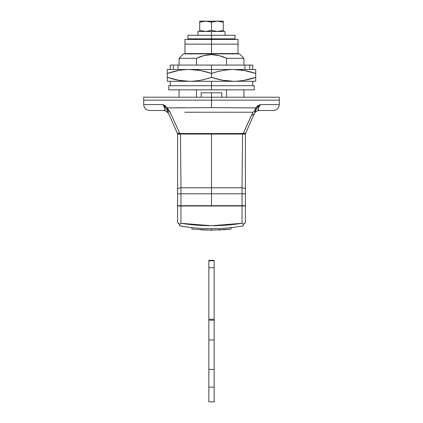 <?xml version="1.0" encoding="UTF-8"?>
<svg xmlns="http://www.w3.org/2000/svg" width="423" height="423" viewBox="0 0 423 423"><rect width="100%" height="100%" fill="white"/><g stroke="black" fill="none" stroke-linecap="round" stroke-linejoin="round"><path stroke-width="0.63" d="M221.816 97.211L221.816 92.785L211.5 92.785L211.5 97.211L211.5 92.785L201.184 92.785L201.184 97.211M164.986 109.346L164.653 110.065L163.431 110.477L149.589 110.477L163.431 110.477L164.653 110.065L164.965 109.462L164.79 108.251L163.014 104.581L143.693 104.581L163.014 104.581L165.351 105.85L167.423 107.928L211.5 107.632L211.5 100.156L143.693 100.156L279.307 100.156L211.5 100.156L279.307 100.156L211.5 100.156L211.5 107.632L255.666 107.928L257.924 105.676L260.499 104.581L279.307 104.581L260.499 104.581L258.717 107.241L260.499 104.581L255.666 107.928L211.5 107.632L167.423 107.928L168.666 110.625L170.12 112.232L179.833 133.536L243.167 133.536L252.98 112.232L254.487 111.154L255.666 107.928L256.301 109.351L258.638 106.416M179.072 65.079L179.072 58.295L196.484 58.295L179.072 58.295L183.492 53.874L239.508 53.874L211.5 53.874L211.5 54.609L211.5 53.874L239.508 53.874L243.928 58.295L226.517 58.295L226.517 65.079L226.517 58.295L243.928 58.295L243.928 65.079M196.484 58.295L203.796 55.625L211.5 54.609L219.236 55.635L226.517 58.295C221.805 55.989 216.803 54.763 211.5 54.609C206.223 54.752 201.216 55.984 196.484 58.295L196.484 65.079L196.484 58.295M196.484 97.211L196.484 89.84L196.484 97.211M226.517 89.84L226.517 97.211L226.517 89.84M245.081 133.361L245.789 133.034A1.475 1.475 0 0 1 244.441 133.911L178.559 133.911A1.475 1.475 0 0 1 177.211 133.034L177.919 133.361M273.411 110.477L259.569 110.477L273.411 110.477C276.986 110.123 278.953 108.161 279.307 104.581L279.307 97.211L143.693 97.211L211.5 97.211L211.5 100.156L143.693 100.156L211.5 100.156L211.5 97.211L279.307 97.211L143.693 97.211L143.693 100.156L211.5 100.156M254.614 112.983L245.789 133.034A1.475 1.475 -90 0 1 244.441 133.911A1.475 1.475 90 0 0 245.789 133.034L254.17 113.999C255.281 111.767 257.078 110.593 259.569 110.477C257.073 110.588 255.275 111.762 254.17 113.999L254.202 113.924M238.181 112.238L252.98 112.232L251.569 115.135A5.896 4.04 23.8 0 0 254.53 113.174L254.572 113.084M163.854 106.453L164.113 106.903M164.986 109.012L164.965 109.462M258.717 107.241L258.104 109.509L259.569 110.477M184.819 112.243L252.98 112.232L255.481 110.313L254.487 111.154L255.666 107.928L257.903 105.687M168.872 110.911L167.677 108.674L170.12 112.232L166.985 109.705L167.423 110.694M166.646 109.139L166.805 109.388L167.423 107.928L184.819 107.728M243.135 112.243L238.181 112.243M258.125 109.615L258.971 110.414M254.704 112.793L256.121 109.668L255.481 110.313L256.121 109.668L254.53 113.174L256.301 109.351A2.95 1.237 -147.4 0 0 255.666 107.928M258.437 106.633L260.499 104.581M258.088 109.346L258.104 109.018M255.709 110.615L254.884 112.396M167.804 111.603L177.211 133.034A1.475 1.475 0 0 0 178.559 133.911L244.441 133.911M254.53 113.174A5.896 4.04 -156.2 0 1 251.569 115.135L243.167 133.536L179.833 133.536L170.12 112.232L166.985 109.705L170.12 112.232L167.677 108.674L166.985 109.705A2.95 0.783 -29.9 0 1 167.677 108.674L167.423 107.928L163.014 104.581L164.854 106.95M164.24 106.236L163.511 105.332M168.83 113.999C167.72 111.767 165.922 110.593 163.431 110.477C165.927 110.588 167.725 111.762 168.83 113.999L168.322 112.841M167.619 111.154L166.985 109.7L167.619 111.154M163.431 110.477L164.653 110.065L168.47 113.174L164.653 110.065L164.981 108.949M164.743 108.14L163.442 105.618M163.014 104.581L166.985 109.7M167.423 107.928A2.95 1.253 146.7 0 0 166.805 109.388L166.651 109.155M166.805 109.388L166.985 109.705M245.789 133.034L243.167 133.536A1.475 0.788 90 0 1 242.638 133.911A1.475 0.788 -90 0 0 243.167 133.536M179.833 133.536A1.475 0.788 90 0 0 180.362 133.911A1.475 0.788 -90 0 1 179.833 133.536L177.211 133.034M201.327 92.785L221.673 92.785M211.5 22.202L217.221 21.15L211.5 21.15L211.5 22.202L217.221 21.15L223.291 22.202L223.291 30.414L217.57 31.466L223.291 30.414L223.291 21.15L217.57 21.15L223.291 21.15L223.291 22.202L217.57 21.15L205.779 21.15L211.5 22.202L211.5 30.414L205.779 31.466L211.5 30.414L211.5 21.15L205.779 21.15L211.5 22.202M211.5 31.466L197.938 31.466L211.5 31.466L211.5 35.299L211.5 31.466L225.062 31.466L211.5 31.466M211.5 30.414L217.221 31.466L211.5 30.414L205.779 31.466M205.43 31.466L199.709 30.414L199.709 31.466L199.709 22.202L205.779 21.15L199.709 21.15L199.709 30.414L205.43 31.466M223.291 31.466L223.291 30.414L223.291 31.466M199.709 22.202L199.709 21.15L205.43 21.15L199.709 22.202L204.425 21.198M179.807 225.856L179.807 224.359A2.95 2.95 0 0 1 177.597 221.504L178.041 223.053L179.442 224.238L179.807 224.359L179.442 224.238L180.949 223.286C201.269 226.532 221.641 226.532 242.051 223.286L243.558 224.238L244.959 223.053L245.403 221.504A2.95 2.95 0 0 1 243.193 224.359L244.959 223.053L245.403 221.504L245.403 205.99L177.597 205.99L177.597 221.504L178.041 223.053L179.442 224.238L180.949 223.286L180.949 205.99L180.949 223.286L211.479 225.745L242.051 223.286L242.051 205.99L242.051 223.286L243.558 224.238L243.193 224.359L243.193 225.856L243.193 224.359L244.785 223.307L245.403 221.504L245.403 205.99L177.597 205.99L177.597 221.504L178.215 223.307L179.807 224.359L179.807 225.856C189.678 227.685 200.243 228.632 211.5 228.695C222.715 228.637 233.279 227.69 243.193 225.856C233.279 227.69 222.715 228.637 211.5 228.695L211.5 230.165L231.074 229.097L231.074 227.616L231.074 229.097L211.5 230.165L211.5 228.695C200.243 228.632 189.678 227.685 179.807 225.856L187.463 227.066M231.677 227.548L234.062 227.262M231 227.622L234.495 227.204M192 227.622L188.505 227.204L192 227.622A178.358 178.358 0 0 1 191.926 227.616L191.926 229.097L211.521 230.165M200.476 229.826L211.5 230.165L191.926 229.097L191.926 227.616M222.625 229.821L231 229.107M218.617 230.027L220.822 229.927M211.5 39.725L211.944 39.281L211.5 39.096L211.5 39.725L211.5 39.096L210.876 39.635L211.082 39.069L211.5 39.096A0.629 0.629 0 0 1 211.944 39.281L211.5 39.725M227.759 39.429A0.883 0.883 0 0 0 227.548 39.096L227.437 39.207A0.883 0.624 90 0 1 227.516 39.429A0.883 0.624 -90 0 0 227.437 39.207A0.883 0.624 90 0 0 226.924 38.837A0.883 0.624 -90 0 1 227.437 39.207L227.548 39.096A0.883 0.883 0 0 1 227.759 39.429M195.447 39.725L196.076 38.837A0.883 0.883 0 0 0 195.241 39.429A0.883 0.883 0 0 1 196.076 38.837A0.883 0.624 90 0 0 195.484 39.429M212.124 39.725L212.013 39.212A0.883 0.624 -90 0 0 211.521 38.837M210.945 39.429A0.629 0.629 0 0 1 211.5 39.096L211.5 38.837A0.883 0.624 90 0 1 212.092 39.429M180.981 187.801A5.896 1.327 180 0 0 177.597 189.002L177.597 193.803L180.949 193.803L180.949 205.7L177.597 205.7L177.597 193.803L177.602 205.99L177.602 205.7L242.051 205.7L242.051 193.803L245.403 193.803L245.403 205.7L245.403 193.803L242.051 193.803L242.019 187.801A5.896 1.327 -0 0 1 245.403 189.002L245.403 193.803L245.403 189.002A5.896 1.327 180 0 0 242.019 187.801L242.548 134.059L245.403 134.059L245.403 189.002L245.403 134.059L211.5 133.911L211.5 193.803L242.051 193.803L242.019 187.801L211.5 187.801L242.019 187.801L242.548 134.059L177.597 134.059L177.597 189.002L177.597 134.059L211.5 134.059L211.5 187.801L180.981 187.801L211.5 187.801L211.5 205.7L242.051 205.7L242.051 193.803L180.949 193.803L180.949 205.7L211.5 205.7L211.5 193.803L180.949 193.803L180.981 187.801L180.949 193.803L177.597 193.803L177.597 189.002A5.896 1.327 -0 0 1 180.981 187.801L180.452 134.059M240.835 205.99L240.835 205.7L240.835 205.99M185.718 205.7L185.718 205.99L185.718 205.7M237.282 205.99L237.282 205.7L237.282 205.99M182.165 205.7L182.165 205.99L182.165 205.7M245.398 205.7L245.398 205.99L245.398 205.7L242.051 205.7L245.403 205.7M226.924 38.837A0.883 0.624 90 0 1 227.437 39.207A0.883 0.624 -90 0 0 226.924 38.837L227.548 39.096M210.908 39.429A0.883 0.624 -90 0 1 211.5 38.837L187.918 38.837L211.5 38.837L211.5 35.299L187.918 35.299L235.082 35.299L235.082 38.837L187.918 38.837L187.918 35.299L235.082 35.299L211.5 35.299L211.5 38.837L235.082 38.837L211.5 38.837M244.959 65.079L211.5 65.079L211.5 73.449C218.723 70.927 226.088 69.61 233.612 69.499L167.281 69.499L167.281 73.449C174.498 70.927 181.869 69.61 189.388 69.499L200.571 70.562L211.5 73.449L211.5 69.499L167.281 69.499L167.281 73.449C175.18 70.815 182.551 69.499 189.388 69.499L189.409 69.499C196.23 69.499 203.6 70.815 211.5 73.449C219.4 70.815 226.77 69.499 233.612 69.499L244.795 70.562L255.719 73.449L255.719 69.499L211.5 69.499L211.5 65.079L170.226 65.079L178.041 65.079L178.041 69.499L178.041 65.079L244.959 65.079L244.959 69.499L244.959 65.079L249.702 65.079L244.959 65.079M211.5 85.71L211.5 81.29L255.719 81.29L255.719 77.34C248.502 79.862 241.131 81.179 233.612 81.29L222.429 80.222L211.5 77.34C204.277 79.862 196.912 81.179 189.388 81.29L211.5 81.29L211.5 85.71L168.756 85.71L254.244 85.71L211.5 85.71L211.5 89.84L168.756 89.84L211.5 89.84L211.5 85.71L168.756 85.71L168.756 89.84L254.244 89.84L211.5 89.84L254.244 89.84L254.244 85.71L211.5 85.71M179.072 70.414L167.281 73.449L167.281 81.29L189.388 81.29L178.205 80.222L167.281 77.34L179.072 80.365M252.774 65.079L249.702 65.079L252.774 65.079L252.774 69.499M243.928 80.37L255.719 77.34L255.719 69.499L233.612 69.499C240.449 69.499 247.82 70.815 255.719 73.449L243.928 70.408M167.281 77.34L167.281 81.29L255.719 81.29L255.719 77.34C247.82 79.973 240.449 81.29 233.612 81.29C226.77 81.29 219.4 79.973 211.5 77.34L211.5 73.449L211.5 77.34C203.6 79.973 196.23 81.29 189.388 81.29C182.551 81.29 175.18 79.973 167.281 77.34L167.281 73.449M255.719 73.449L255.719 77.34M211.5 39.429L184.967 39.429L238.033 39.429L211.5 39.429L211.5 44.145L184.967 44.145L211.5 44.145L211.5 39.429L184.967 39.429L184.967 44.145L186.987 44.145L184.967 44.145L184.967 53.578L211.5 53.578L184.967 53.578L211.5 53.578L211.5 44.145L238.033 44.145L184.967 44.145L211.5 44.145L211.5 53.578L238.033 53.578L211.5 53.578L238.033 53.578L238.033 44.145L211.5 44.145L238.033 44.145L211.5 44.145L238.033 44.145L238.033 39.429L211.5 39.429M208.846 260.346L208.846 401.85L214.154 401.85L208.846 401.85L208.846 387.108L214.154 387.108L214.154 401.85L214.154 387.108L208.846 387.108L208.846 369.422L214.154 369.422L214.154 387.108L214.154 369.422L208.846 369.422L208.846 339.939L214.154 339.939L214.154 369.422L214.154 339.939L208.846 339.939L208.846 320.19L214.154 320.19L214.154 339.939L214.154 319.307L208.846 319.307L208.846 320.19L214.154 320.19L214.154 319.307L208.846 319.307L208.846 267.711L214.154 267.711L214.154 319.307L214.154 267.711L208.846 267.711L208.846 260.78L214.154 260.78L214.154 267.711L214.154 260.346L208.846 260.346L208.846 260.78L214.154 260.78L214.154 260.346M149.589 110.477C146.014 110.123 144.047 108.161 143.693 104.581L143.693 100.156M179.072 97.211L179.072 89.84M243.928 89.84L243.928 97.211M197.938 31.466L197.938 35.299M225.062 31.466L225.062 35.299M190.863 54.17L191.455 53.578M232.137 54.17L231.545 53.578M170.226 81.29L170.226 85.71M252.774 81.29L252.774 85.71M173.298 69.499L173.298 65.079M170.226 69.499L170.226 65.079M249.702 69.499L249.702 65.079"/></g></svg>

